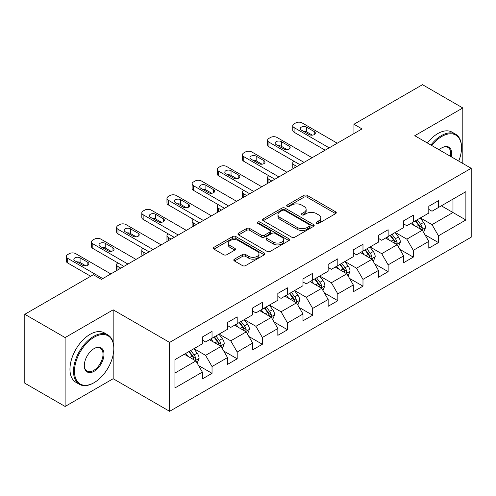 <?xml version="1.0" encoding="UTF-8"?>
<svg xmlns="http://www.w3.org/2000/svg" width="496" height="496" viewBox="0 0 496 496"><rect width="100%" height="100%" fill="white"/><g stroke="black" fill="none" stroke-linecap="round" stroke-linejoin="round"><path stroke-width="0.74" d="M316.584 223.355A1.569 0.905 0 0 0 318.804 223.355L335.618 213.64A2.238 1.29 0 0 0 336.276 212.728A2.238 1.29 0 0 0 335.618 211.817L307.129 195.362A2.238 1.29 0 0 0 303.961 195.362L287.141 205.071A1.569 0.905 0 0 0 286.682 205.716A1.569 0.905 0 0 0 287.141 206.355A1.569 0.905 0 0 0 289.36 206.355L291.536 205.096A7.161 4.135 0 0 1 301.667 205.096L304.042 206.466A7.161 4.135 0 0 1 306.137 209.393A7.161 4.135 0 0 1 304.042 212.319L301.866 213.571A1.569 0.905 0 0 0 301.407 214.216A1.569 0.905 0 0 0 301.866 214.855A1.569 0.905 0 0 0 304.079 214.855L306.255 213.596A7.161 4.135 0 0 1 316.386 213.596L318.761 214.966A7.161 4.135 0 0 1 320.862 217.893A7.161 4.135 0 0 1 318.761 220.819L316.584 222.072A1.569 0.905 0 0 0 316.126 222.71A1.569 0.905 0 0 0 316.584 223.355L316.584 222.072M234.465 259.154A2.238 1.29 0 0 0 233.814 260.071A2.238 1.29 0 0 0 234.465 260.983L242.463 265.602A2.238 1.29 0 0 0 245.625 265.602L264.306 254.814A2.238 1.29 0 0 0 264.963 253.902A2.238 1.29 0 0 0 264.306 252.985L235.811 236.536A2.238 1.29 0 0 0 232.649 236.536L213.968 247.318A2.238 1.29 0 0 0 213.311 248.236A2.238 1.29 0 0 0 213.968 249.147L223.628 254.721A2.238 1.29 0 0 0 226.79 254.721L234.788 250.108A2.238 1.29 0 0 0 235.439 249.197A2.238 1.29 0 0 0 234.788 248.279L229.995 245.514A5.989 3.46 0 0 1 228.241 243.071A5.989 3.46 0 0 1 231.942 239.878A5.989 3.46 0 0 1 238.464 240.628L257.226 251.453A5.989 3.46 0 0 1 258.98 253.902A5.989 3.46 0 0 1 255.279 257.095A5.989 3.46 0 0 1 248.756 256.345L245.625 254.541A2.238 1.29 0 0 0 242.463 254.541L234.465 259.154L234.465 260.983M113.175 309.826L65.119 337.571L24.8 314.29L24.8 383.197L65.119 406.472L113.175 378.727L169.62 411.314L169.62 342.414L113.175 309.826L113.175 342.531M462.811 163.457L462.811 107.961L414.755 135.712L471.2 168.299L169.62 342.414M462.811 107.961L422.499 84.686L353.958 124.254L353.958 133.567M24.8 314.29L93.341 274.722L101.401 279.378L362.018 128.91L353.958 124.254M291.691 237.175A2.238 1.29 0 0 0 294.86 237.175L313.54 226.393A2.238 1.29 0 0 0 314.191 225.475A2.238 1.29 0 0 0 313.54 224.564L285.045 208.115A2.238 1.29 0 0 0 281.877 208.115L263.202 218.897A2.238 1.29 0 0 0 262.545 219.809A2.238 1.29 0 0 0 263.202 220.726L291.691 237.175M258.366 223.69A1.569 0.905 0 0 1 259.954 223.913L259.954 222.053L288.92 238.774A2.238 1.29 0 0 1 289.577 239.692A2.238 1.29 0 0 1 288.92 240.603L270.246 251.385A2.238 1.29 0 0 1 267.077 251.385L238.582 234.937L238.582 233.108A2.238 1.29 0 0 0 237.931 234.025A2.238 1.29 0 0 0 238.582 234.937M238.582 233.108L246.58 228.495A2.238 1.29 0 0 1 249.742 228.495L261.299 235.166A2.238 1.29 0 0 0 264.467 235.166L269.768 232.103A2.238 1.29 0 0 0 270.425 231.192A2.238 1.29 0 0 0 269.768 230.274L257.74 223.33A1.569 0.905 0 0 1 257.281 222.692A1.569 0.905 0 0 1 258.249 221.855A1.569 0.905 0 0 1 259.954 222.053M169.62 411.314L471.2 237.2L471.2 168.299M198.567 365.552L212.034 373.327L212.034 366.525L227.521 357.591L227.521 364.386L237.193 358.8L237.193 352.005L252.675 343.065L252.675 349.86L262.353 344.274L262.353 337.478L277.834 328.538L277.834 335.339L287.513 329.753L287.513 322.952L302.994 314.018L302.994 320.813L312.672 315.227L312.672 308.425L328.154 299.491L328.154 306.286L337.826 300.7L337.826 293.905L353.313 284.964L353.313 291.76L362.985 286.173L362.985 279.378L378.467 270.438L378.467 277.239L388.145 271.653L388.145 264.852L403.626 255.917L403.626 262.713L413.304 257.126L413.304 250.325L428.786 241.391L428.786 248.186L438.464 242.6L438.464 235.805L465.88 219.976L465.88 191.667L452.978 199.119L452.978 212.524L465.88 219.976M212.034 373.327L202.362 378.913L202.362 372.118L174.945 387.946L174.945 359.637L202.362 343.809L202.362 337.013L212.034 331.427L212.034 338.222L227.521 329.282L227.521 322.487L237.193 316.901L237.193 323.696L252.675 314.762L252.675 307.96L262.353 302.374L262.353 309.175L277.834 300.235L277.834 293.44L287.513 287.847L287.513 294.649L302.994 285.708L302.994 278.913L312.672 273.327L312.672 280.122L328.154 271.182L328.154 264.387L337.826 258.8L337.826 265.596L353.313 256.661L353.313 249.86L362.985 244.274L362.985 251.075L378.467 242.135L378.467 235.34L388.145 229.747L388.145 236.549L403.626 227.608L403.626 220.813L413.304 215.227L413.304 222.022L428.786 213.082L428.786 206.286L438.464 200.7L438.464 207.495L465.88 191.667M209.455 339.71L221.067 346.419L205.586 355.353L193.973 348.651M202.362 340.082L205.586 341.949L212.034 338.222M205.586 355.353L212.034 366.525M221.067 346.419L227.521 357.591M234.614 325.19L246.227 331.892L230.745 340.833L219.133 334.124M227.521 325.562L230.745 327.422L237.193 323.696M230.745 340.833L237.193 352.005M246.227 331.892L252.675 343.065M259.774 310.663L271.386 317.366L255.905 326.306L244.292 319.604M252.675 311.035L255.905 312.895L262.353 309.175M255.905 326.306L262.353 337.478M271.386 317.366L277.834 328.538M284.933 296.137L296.54 302.839L281.058 311.779L269.446 305.077M277.834 296.509L281.058 298.375L287.513 294.649M281.058 311.779L287.513 322.952M296.54 302.839L302.994 314.018M310.087 281.61L321.699 288.319L306.218 297.253L294.605 290.551M302.994 281.982L306.218 283.848L312.672 280.122M306.218 297.253L312.672 308.425M321.699 288.319L328.154 299.491M335.246 267.09L346.859 273.792L331.378 282.732L319.765 276.024M328.154 267.462L331.378 269.322L337.826 265.596M331.378 282.732L337.826 293.905M346.859 273.792L353.313 284.964M360.406 252.563L372.019 259.265L356.537 268.206L344.925 261.504M353.313 252.935L356.537 254.795L362.985 251.075M356.537 268.206L362.985 279.378M372.019 259.265L378.467 270.438M385.566 238.037L397.178 244.739L381.697 253.679L370.084 246.977M378.467 238.409L381.697 240.275L388.145 236.549M381.697 253.679L388.145 264.852M397.178 244.739L403.626 255.917M410.725 223.51L422.332 230.218L406.85 239.153L395.244 232.45M403.626 223.882L406.85 225.748L413.304 222.022M406.85 239.153L413.304 250.325M422.332 230.218L428.786 241.391M441.366 205.821L452.978 212.524L432.01 224.632L420.397 217.924M428.786 209.362L432.01 211.222L438.464 207.495M432.01 224.632L438.464 235.805M65.119 337.571L65.119 406.472M174.945 373.048L195.908 360.939L184.295 354.237M195.908 360.939L202.362 372.118M424.998 234.825L438.464 242.6M399.838 249.352L413.304 257.126M374.678 263.878L388.145 271.653M349.519 278.399L362.985 286.173M324.359 292.925L337.826 300.7M299.206 307.452L312.672 315.227M274.046 321.978L287.513 329.753M248.887 336.499L262.353 344.274M223.727 351.025L237.193 358.8M113.175 378.727L113.175 354.702M317.211 223.572L318.761 222.679A7.161 4.135 0 0 0 320.862 219.753L320.862 217.893M306.137 209.393L306.137 211.253A7.161 4.135 0 0 1 304.042 214.179L302.492 215.072M335.618 211.817L335.618 213.64L307.129 197.228A2.238 1.29 0 0 0 303.961 197.228L287.767 206.572M313.509 226.412L285.045 209.975A2.238 1.29 0 0 0 281.877 209.975L263.227 220.745M309.578 226.12A1.569 0.905 0 0 0 310.037 225.475A1.569 0.905 0 0 0 309.578 224.837L284.568 210.397A1.569 0.905 0 0 0 282.354 210.397L280.06 211.724A7.161 4.135 0 0 0 277.958 214.65A7.161 4.135 0 0 0 280.06 217.57L297.154 227.441A7.161 4.135 0 0 0 307.284 227.441L309.578 226.12L309.578 227.98A1.569 0.905 0 0 0 310.037 227.342L310.037 225.475M277.958 214.65L277.958 216.51A7.161 4.135 0 0 0 280.06 219.437L280.06 217.57M309.578 227.98L307.284 229.307A7.161 4.135 0 0 1 297.154 229.307L280.06 219.437M238.613 234.955L246.58 230.355L246.58 228.495M270.425 231.192L270.425 233.052A2.238 1.29 0 0 1 269.768 233.963L264.467 237.026A2.238 1.29 0 0 1 261.299 237.026L249.742 230.355A2.238 1.29 0 0 0 246.58 230.355M259.954 223.913L288.895 240.622M273.29 242.085A5.989 3.46 0 0 0 279.818 242.835A5.989 3.46 0 0 0 283.514 239.642A5.989 3.46 0 0 0 281.759 237.2L275.15 233.38A2.238 1.29 0 0 0 271.988 233.38L266.681 236.443A2.238 1.29 0 0 0 266.023 237.361A2.238 1.29 0 0 0 266.681 238.272L273.29 242.085L273.29 243.951A5.989 3.46 0 0 0 279.818 244.702A5.989 3.46 0 0 0 283.514 241.509L283.514 239.642M266.023 237.361L266.023 239.221A2.238 1.29 0 0 0 266.681 240.132L266.681 238.272M273.29 243.951L266.681 240.132M258.98 253.902L258.98 255.762A5.989 3.46 0 0 1 255.279 258.955A5.989 3.46 0 0 1 248.756 258.205L245.625 256.401A2.238 1.29 0 0 0 242.463 256.401L234.496 261.001M228.241 243.071L228.241 244.931A5.989 3.46 0 0 0 229.995 247.38L229.995 245.514M234.757 250.127L229.995 247.38M264.275 254.832L235.811 238.396A2.238 1.29 0 0 0 232.649 238.396L213.999 249.166M423.609 232.426L425.525 227.59A6.045 3.491 -120 0 0 423.596 222.444L420.267 217.998M414.47 225.674L412.207 222.654M296.943 166.482L294.091 164.833L294.091 168.132M293.136 168.683A4.563 2.635 180 0 1 292.758 167.629L292.758 162.973A4.563 2.635 0 0 0 294.091 164.833M421.402 229.679L422.133 228.904L422.263 227.85A6.045 3.491 -120 0 0 420.534 224.211L417.204 219.771M415.691 220.646L419.387 225.575A3.081 1.779 60 0 1 419.945 226.511L422.263 227.85M415.27 220.887L418.599 225.333A6.045 3.491 60 0 1 420.329 228.966M293.936 161.206A4.563 2.635 0 0 0 292.758 162.973M329.201 147.858L294.091 127.59A4.563 2.635 -0 0 1 292.758 125.73A4.563 2.635 -0 0 1 294.091 123.864L295.703 122.934A4.563 2.635 -0 0 1 302.157 122.934L337.261 143.208M292.758 125.73L292.758 130.386A4.563 2.635 180 0 0 294.091 132.246L325.165 150.189M301.351 130.107A3.652 2.108 180 0 1 300.278 128.613A3.652 2.108 180 0 1 302.535 126.666A3.652 2.108 180 0 1 306.509 127.125L314.253 131.595A3.652 2.108 180 0 1 315.32 133.083A3.652 2.108 180 0 1 313.069 135.03A3.652 2.108 180 0 1 309.089 134.571L301.351 130.107M303.248 131.198A3.652 2.108 180 0 1 306.509 131.781L312.35 135.154M458.732 161.101A27.826 16.064 120 0 0 461.522 147.814A27.826 16.064 120 0 0 441.849 136.456A27.826 16.064 120 0 0 431.743 145.514M430.906 145.037A28.508 16.461 -60 0 1 441.366 135.619A28.508 16.461 -60 0 1 455.619 134.205A28.508 16.461 -60 0 1 461.522 147.256L461.522 147.814M439.158 149.798A13.913 8.035 -60 0 1 441.849 147.814L441.849 147.814A13.913 8.035 -60 0 1 451.31 156.817M427.36 142.984A28.508 16.461 -60 0 1 437.819 133.567A28.508 16.461 -60 0 1 452.073 132.159L455.619 134.205M450.43 156.308A13.231 7.638 120 0 0 447.981 147.436A13.231 7.638 120 0 0 441.601 147.957M93.663 382.918L94.147 382.639A27.826 16.064 120 0 0 113.82 348.558A27.826 16.064 120 0 0 94.147 337.199A27.826 16.064 120 0 0 74.474 371.275A27.826 16.064 120 0 0 94.147 382.639L93.663 382.918A28.508 16.461 -60 0 1 79.41 384.326A28.508 16.461 -60 0 1 75.039 361.485A28.508 16.461 -60 0 1 93.663 336.362A28.508 16.461 -60 0 1 107.917 334.949A28.508 16.461 -60 0 1 113.82 348L113.82 348.558M94.147 371.275A13.913 8.035 -60 0 1 84.308 365.595A13.913 8.035 -60 0 1 94.147 348.558L94.147 348.558A13.913 8.035 -60 0 1 103.986 354.237A13.913 8.035 -60 0 1 94.147 371.275M84.314 365.31A13.231 7.638 120 0 0 87.048 371.095A13.231 7.638 120 0 0 93.663 370.438A13.231 7.638 120 0 0 102.306 358.782A13.231 7.638 120 0 0 100.279 348.18A13.231 7.638 120 0 0 93.899 348.7M79.41 384.326L75.863 382.28A28.508 16.461 -60 0 1 71.492 359.433A28.508 16.461 -60 0 1 90.117 334.31A28.508 16.461 -60 0 1 104.371 332.903L107.917 334.949M398.449 246.946L400.371 242.116A6.045 3.491 -120 0 0 398.443 236.97L395.114 232.525M389.31 240.2L387.047 237.181M271.789 181.009L268.931 179.36L268.931 182.658M267.976 183.204A4.563 2.635 180 0 1 267.598 182.156L267.598 177.5A4.563 2.635 0 0 0 268.931 179.36M396.242 244.199L396.974 243.424L397.104 242.37A6.045 3.491 -120 0 0 395.374 238.737L392.045 234.292M390.532 235.166L394.227 240.095A3.081 1.779 60 0 1 394.785 241.031L397.104 242.37M390.11 235.414L393.44 239.853A6.045 3.491 60 0 1 395.169 243.493M268.776 175.733A4.563 2.635 0 0 0 267.598 177.5M373.29 261.473L375.212 256.643A6.045 3.491 -120 0 0 373.283 251.497L369.954 247.051M364.151 254.727L361.888 251.708M246.63 195.536L243.772 193.886L243.772 197.179M242.817 197.73A4.563 2.635 180 0 1 242.439 196.676L242.439 192.02A4.563 2.635 0 0 0 243.772 193.886M371.082 258.726L371.814 257.951L371.95 256.897A6.045 3.491 -120 0 0 370.221 253.264L366.891 248.818M365.372 249.693L369.067 254.622A3.081 1.779 60 0 1 369.625 255.558L371.95 256.897M364.951 249.934L368.28 254.38A6.045 3.491 60 0 1 370.01 258.013M243.617 190.253A4.563 2.635 0 0 0 242.439 192.02M304.042 162.384L268.931 142.116A4.563 2.635 -0 0 1 267.598 140.256A4.563 2.635 -0 0 1 268.931 138.39L270.543 137.46A4.563 2.635 -0 0 1 276.997 137.46L312.108 157.728M267.598 140.256L267.598 144.906A4.563 2.635 180 0 0 268.931 146.773L300.012 164.715M276.191 144.627A3.652 2.108 180 0 1 275.119 143.139A3.652 2.108 180 0 1 277.376 141.193A3.652 2.108 180 0 1 281.35 141.651L289.094 146.122A3.652 2.108 180 0 1 290.16 147.61A3.652 2.108 180 0 1 287.909 149.556A3.652 2.108 180 0 1 283.929 149.098L276.191 144.627M278.089 145.725A3.652 2.108 180 0 1 281.35 146.308L287.196 149.68M278.882 176.911L243.772 156.643A4.563 2.635 -0 0 1 242.439 154.777A4.563 2.635 -0 0 1 243.772 152.917L245.39 151.987A4.563 2.635 -0 0 1 251.838 151.987L286.948 172.255M242.439 154.777L242.439 159.433A4.563 2.635 180 0 0 243.772 161.299L274.852 179.236M251.032 159.154A3.652 2.108 180 0 1 249.965 157.666A3.652 2.108 180 0 1 252.216 155.719A3.652 2.108 180 0 1 256.19 156.178L263.934 160.642A3.652 2.108 180 0 1 265 162.136A3.652 2.108 180 0 1 262.75 164.083A3.652 2.108 180 0 1 258.776 163.624L251.032 159.154M252.929 160.251A3.652 2.108 180 0 1 256.19 160.828L262.037 164.207M348.136 275.999L350.052 271.163A6.045 3.491 -120 0 0 348.124 266.017L344.794 261.578M338.991 269.247L336.728 266.228M221.47 210.056L218.618 208.413L218.618 211.705M217.663 212.257A4.563 2.635 180 0 1 217.279 211.203L217.279 206.547A4.563 2.635 0 0 0 218.618 208.413M345.923 273.253L346.654 272.478L346.791 271.424A6.045 3.491 -120 0 0 345.061 267.79L341.732 263.345M340.219 264.219L343.908 269.148A3.081 1.779 60 0 1 344.466 270.084L346.791 271.424M339.797 264.461L343.127 268.906A6.045 3.491 60 0 1 344.856 272.54M218.457 204.78A4.563 2.635 0 0 0 217.279 206.547M322.977 290.526L324.892 285.69A6.045 3.491 -120 0 0 322.964 280.544L319.635 276.098M313.832 283.774L311.575 280.755M196.311 224.583L193.459 222.933L193.459 226.232M192.504 226.784A4.563 2.635 180 0 1 192.119 225.73L192.119 221.073A4.563 2.635 0 0 0 193.459 222.933M320.763 287.779L321.501 287.004L321.631 285.95A6.045 3.491 -120 0 0 319.901 282.311L316.572 277.872M315.059 278.746L318.748 283.675A3.081 1.779 60 0 1 319.312 284.611L321.631 285.95M314.638 278.988L317.967 283.433A6.045 3.491 60 0 1 319.697 287.066M193.304 219.306A4.563 2.635 0 0 0 192.119 221.073M297.817 305.046L299.733 300.216A6.045 3.491 -120 0 0 297.805 295.07L294.475 290.625M288.678 298.301L286.415 295.281M171.151 239.109L168.299 237.46L168.299 240.758M167.344 241.304A4.563 2.635 180 0 1 166.966 240.256L166.966 235.6A4.563 2.635 0 0 0 168.299 237.46M295.61 302.3L296.341 301.525L296.472 300.471A6.045 3.491 -120 0 0 294.742 296.837L291.412 292.392M289.9 293.266L293.595 298.195A3.081 1.779 60 0 1 294.153 299.131L296.472 300.471M289.478 293.514L292.807 297.953A6.045 3.491 60 0 1 294.537 301.593M168.144 233.833A4.563 2.635 0 0 0 166.966 235.6M253.723 191.437L218.618 171.163A4.563 2.635 -0 0 1 217.279 169.303A4.563 2.635 -0 0 1 218.618 167.443L220.23 166.513A4.563 2.635 -0 0 1 226.678 166.513L261.789 186.781M217.279 169.303L217.279 173.96A4.563 2.635 180 0 0 218.618 175.82L249.693 193.762M225.872 173.681A3.652 2.108 180 0 1 224.806 172.193A3.652 2.108 180 0 1 227.056 170.246A3.652 2.108 180 0 1 231.037 170.698L238.774 175.169A3.652 2.108 180 0 1 239.847 176.657A3.652 2.108 180 0 1 237.59 178.603A3.652 2.108 180 0 1 233.616 178.151L225.872 173.681M227.769 174.778A3.652 2.108 180 0 1 231.037 175.355L236.877 178.727M228.569 205.958L193.459 185.69A4.563 2.635 -0 0 1 192.119 183.83A4.563 2.635 -0 0 1 193.459 181.964L195.071 181.034A4.563 2.635 -0 0 1 201.519 181.034L236.629 201.308M192.119 183.83L192.119 188.486A4.563 2.635 180 0 0 193.459 190.346L224.533 208.289M200.713 188.207A3.652 2.108 180 0 1 199.646 186.713A3.652 2.108 180 0 1 201.897 184.766A3.652 2.108 180 0 1 205.877 185.225L213.615 189.695A3.652 2.108 180 0 1 214.687 191.183A3.652 2.108 180 0 1 212.431 193.13A3.652 2.108 180 0 1 208.456 192.671L200.713 188.207M202.616 189.298A3.652 2.108 180 0 1 205.877 189.881L211.718 193.254M203.41 220.484L168.299 200.217A4.563 2.635 -0 0 1 166.966 198.357A4.563 2.635 -0 0 1 168.299 196.49L169.911 195.56A4.563 2.635 -0 0 1 176.365 195.56L211.47 215.828M166.966 198.357L166.966 203.007A4.563 2.635 180 0 0 168.299 204.873L199.373 222.816M175.559 202.728A3.652 2.108 180 0 1 174.487 201.24A3.652 2.108 180 0 1 176.743 199.293A3.652 2.108 180 0 1 180.718 199.752L188.461 204.222A3.652 2.108 180 0 1 189.528 205.71A3.652 2.108 180 0 1 187.277 207.657A3.652 2.108 180 0 1 183.297 207.198L175.559 202.728M177.456 203.825A3.652 2.108 180 0 1 180.718 204.408L186.558 207.781M272.657 319.573L274.579 314.743A6.045 3.491 -120 0 0 272.651 309.597L269.322 305.152M263.519 312.827L261.256 309.808M145.998 253.636L143.139 251.987L143.139 255.279M142.185 255.831A4.563 2.635 180 0 1 141.806 254.777L141.806 250.12A4.563 2.635 0 0 0 143.139 251.987M270.45 316.826L271.182 316.051L271.312 314.997A6.045 3.491 -120 0 0 269.582 311.364L266.253 306.919M264.74 307.793L268.435 312.722A3.081 1.779 60 0 1 268.993 313.658L271.312 314.997M264.318 308.035L267.648 312.48A6.045 3.491 60 0 1 269.378 316.113M142.984 248.353A4.563 2.635 0 0 0 141.806 250.12M178.25 235.011L143.139 214.743A4.563 2.635 -0 0 1 141.806 212.877A4.563 2.635 -0 0 1 143.139 211.017L144.751 210.087A4.563 2.635 -0 0 1 151.206 210.087L186.316 230.355M141.806 212.877L141.806 217.533A4.563 2.635 180 0 0 143.139 219.399L174.22 237.336M150.4 217.254A3.652 2.108 180 0 1 149.327 215.766A3.652 2.108 180 0 1 151.584 213.819A3.652 2.108 180 0 1 155.558 214.278L163.302 218.742A3.652 2.108 180 0 1 164.368 220.236A3.652 2.108 180 0 1 162.118 222.183A3.652 2.108 180 0 1 158.137 221.724L150.4 217.254M152.297 218.352A3.652 2.108 180 0 1 155.558 218.928L161.405 222.307M247.498 334.099L249.42 329.263A6.045 3.491 -120 0 0 247.492 324.117L244.162 319.678M238.359 327.348L236.096 324.328M120.838 268.156L117.98 266.513L117.98 269.805M117.025 270.357A4.563 2.635 180 0 1 116.647 269.303L116.647 264.647A4.563 2.635 0 0 0 117.98 266.513M245.291 331.353L246.022 330.578L246.159 329.524A6.045 3.491 -120 0 0 244.423 325.891L241.099 321.445M239.58 322.319L243.276 327.248A3.081 1.779 60 0 1 243.834 328.185L246.159 329.524M239.159 322.561L242.488 327.007A6.045 3.491 60 0 1 244.218 330.64M117.825 262.88A4.563 2.635 0 0 0 116.647 264.647M153.09 249.538L117.98 229.264A4.563 2.635 -0 0 1 116.647 227.404A4.563 2.635 -0 0 1 117.98 225.544L119.598 224.614A4.563 2.635 -0 0 1 126.046 224.614L161.157 244.881M116.647 227.404L116.647 232.06A4.563 2.635 180 0 0 117.98 233.92L149.06 251.863M125.24 231.781A3.652 2.108 180 0 1 124.174 230.293A3.652 2.108 180 0 1 126.424 228.346A3.652 2.108 180 0 1 130.398 228.799L138.142 233.269A3.652 2.108 180 0 1 139.209 234.757A3.652 2.108 180 0 1 136.958 236.704A3.652 2.108 180 0 1 132.984 236.251L125.24 231.781M127.137 232.878A3.652 2.108 180 0 1 130.398 233.455L136.245 236.828M222.344 348.626L224.26 343.79A6.045 3.491 -120 0 0 222.332 338.644L219.003 334.199M213.199 341.874L210.936 338.855M220.131 345.879L220.863 345.104L220.999 344.05A6.045 3.491 -120 0 0 219.269 340.411L215.94 335.972M214.427 336.846L218.116 341.775A3.081 1.779 60 0 1 218.674 342.711L220.999 344.05M214.005 337.088L217.335 341.533A6.045 3.491 60 0 1 219.065 345.166M127.931 264.058L92.826 243.79A4.563 2.635 -0 0 1 91.487 241.93A4.563 2.635 -0 0 1 92.826 240.064L94.438 239.134A4.563 2.635 -0 0 1 100.886 239.134L135.997 259.408M91.487 241.93L91.487 246.586A4.563 2.635 180 0 0 92.826 248.446L123.901 266.389M100.08 246.307A3.652 2.108 180 0 1 99.014 244.813A3.652 2.108 180 0 1 101.265 242.866A3.652 2.108 180 0 1 105.245 243.325L112.983 247.795A3.652 2.108 180 0 1 114.055 249.283A3.652 2.108 180 0 1 111.798 251.23A3.652 2.108 180 0 1 107.824 250.771L100.08 246.307M101.978 247.399A3.652 2.108 180 0 1 105.245 247.981L111.085 251.354M197.185 363.146L199.101 358.317A6.045 3.491 -120 0 0 197.172 353.171L193.843 348.725M188.04 356.401L185.783 353.381M194.971 360.4L195.709 359.631L195.839 358.571A6.045 3.491 -120 0 0 194.11 354.938L190.78 350.492M189.267 351.366L192.956 356.295A3.081 1.779 60 0 1 193.521 357.232L195.839 358.571M188.846 351.614L192.175 356.054A6.045 3.491 60 0 1 193.905 359.693M102.777 278.585L67.667 258.317A4.563 2.635 -0 0 1 66.328 256.457A4.563 2.635 -0 0 1 67.667 254.591L69.279 253.661A4.563 2.635 -0 0 1 75.727 253.661L110.837 273.928M66.328 256.457L66.328 261.107A4.563 2.635 180 0 0 67.667 262.973L90.681 276.26M74.921 260.828A3.652 2.108 180 0 1 73.854 259.34A3.652 2.108 180 0 1 76.105 257.393A3.652 2.108 180 0 1 80.085 257.852L87.823 262.322A3.652 2.108 180 0 1 88.896 263.81A3.652 2.108 180 0 1 86.639 265.757A3.652 2.108 180 0 1 82.665 265.298L74.921 260.828M76.824 261.925A3.652 2.108 180 0 1 80.085 262.508L85.926 265.881M318.761 222.679L318.761 220.819M301.866 214.855L301.866 213.571M304.042 214.179L304.042 212.319M287.141 206.355L287.141 205.071M303.961 197.228L303.961 195.362M307.129 197.228L307.129 195.362M263.202 220.726L263.202 218.897M281.877 209.975L281.877 208.115M285.045 209.975L285.045 208.115M313.54 226.393L313.54 224.564M297.154 229.307L297.154 227.441M307.284 229.307L307.284 227.441M249.742 230.355L249.742 228.495M261.299 237.026L261.299 235.166M264.467 237.026L264.467 235.166M269.768 233.963L269.768 232.103M288.92 240.603L288.92 238.774M242.463 256.401L242.463 254.541M245.625 256.401L245.625 254.541M248.756 258.205L248.756 256.345M234.788 250.108L234.788 248.279M213.968 249.147L213.968 247.318M232.649 238.396L232.649 236.536M235.811 238.396L235.811 236.536M264.306 254.814L264.306 252.985M421.736 229.871L425.487 227.707M420.534 224.211L423.596 222.444M416.237 226.697L418.599 225.333M294.091 132.246L294.091 127.59M306.509 127.125L306.509 131.781M314.253 131.595L314.253 134.571M396.577 244.398L400.328 242.234M395.374 238.737L398.443 236.97M391.077 241.217L393.44 239.853M371.423 258.924L375.168 256.754M370.221 253.264L373.283 251.497M365.918 255.744L368.28 254.38M268.931 146.773L268.931 142.116M281.35 141.651L281.35 146.308M289.094 146.122L289.094 149.098M243.772 161.299L243.772 156.643M256.19 156.178L256.19 160.828M263.934 160.642L263.934 163.624M346.264 273.445L350.015 271.281M345.061 267.79L348.124 266.017M340.758 270.27L343.127 268.906M321.104 287.971L324.855 285.808M319.901 282.311L322.964 280.544M315.605 284.797L317.967 283.433M295.945 302.498L299.696 300.334M294.742 296.837L297.805 295.07M290.445 299.317L292.807 297.953M218.618 175.82L218.618 171.163M231.037 170.698L231.037 175.355M238.774 175.169L238.774 178.151M193.459 190.346L193.459 185.69M205.877 185.225L205.877 189.881M213.615 189.695L213.615 192.671M168.299 204.873L168.299 200.217M180.718 199.752L180.718 204.408M188.461 204.222L188.461 207.198M270.785 317.025L274.536 314.855M269.582 311.364L272.651 309.597M265.286 313.844L267.648 312.48M143.139 219.399L143.139 214.743M155.558 214.278L155.558 218.928M163.302 218.742L163.302 221.724M245.632 331.545L249.376 329.381M244.423 325.891L247.492 324.117M240.126 328.371L242.488 327.007M117.98 233.92L117.98 229.264M130.398 228.799L130.398 233.455M138.142 233.269L138.142 236.251M220.472 346.072L224.223 343.908M219.269 340.411L222.332 338.644M214.966 342.897L217.335 341.533M92.826 248.446L92.826 243.79M105.245 243.325L105.245 247.981M112.983 247.795L112.983 250.771M195.312 360.598L199.063 358.434M194.11 354.938L197.172 353.171M189.807 357.418L192.175 356.054M67.667 262.973L67.667 258.317M80.085 257.852L80.085 262.508M87.823 262.322L87.823 265.298"/></g></svg>
